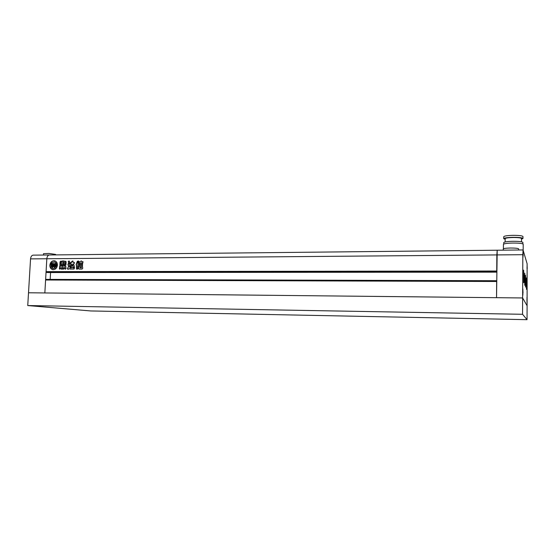 <?xml version="1.0" encoding="UTF-8"?>
<svg xmlns="http://www.w3.org/2000/svg" width="555" height="555" viewBox="0 0 555 555"><rect width="100%" height="100%" fill="white"/><g stroke="black" fill="none" stroke-linecap="round" stroke-linejoin="round"><path stroke-width="0.83" d="M43.429 255.036L43.512 253.69L48.895 253.434L55.653 254.433L55.625 254.911M47.508 272.533L46.523 272.387L46.565 271.707L46.079 271.631L46.828 258.755C47.071 256.5 47.897 255.238 49.305 254.974L49.305 254.974C47.897 255.238 47.071 256.5 46.828 258.755L44.844 292.943L28.513 292.776L30.553 258.894C30.796 256.66 31.642 255.411 33.085 255.147L33.265 255.147M527.042 319.673L527.104 305.75L522.63 297.959L28.513 292.776L27.75 305.548L90.743 310.953L527.042 319.673L522.553 314.29L522.824 254.696L496.857 254.918L496.732 271.013L46.079 271.631M522.553 314.29L27.75 305.548M49.853 265.214C49.86 267.559 50.81 269.029 52.69 269.619C55.32 269.772 56.894 268.294 57.422 265.179C57.415 262.855 56.485 261.391 54.633 260.788C51.983 260.593 50.387 262.071 49.853 265.214M54.598 260.781C52.08 260.795 50.588 262.293 50.116 265.255C50.123 267.607 51.074 269.071 52.954 269.661L52.996 269.668M53.426 266.497L52.142 265.234L52.586 265.047L52.864 265.554L52.926 264.555L51.99 264.555L51.976 265.838L53.162 266.775L52.003 268.1L52.919 268.523L54.924 268.093L53.911 266.775L55.209 265.824L55.347 264.541L54.411 264.548L54.348 265.547L54.688 265.04L55.056 265.45L53.634 266.504L53.793 263.667L55.798 263.701L53.793 263.667M54.348 265.547L54.688 265.04M55.729 267.302L56.742 265.228L56.277 263.708L56.062 265.623L55.292 266.802L55.729 267.302L56.478 265.179L56.277 263.708M78.97 265.998L79.025 264.908L82.577 264.901L82.369 265.984L78.97 265.998L79.025 264.908M78.838 261.703L80.038 261.696L81.391 260.905L81.807 261.683L83.028 261.689L82.82 262.938L78.768 262.966L78.838 261.703L80.038 261.696M68.973 263.306L69.097 263.32C69.979 262.654 69.951 261.863 69.028 260.947L68.182 261.599L69.014 263.32M61.112 267.468L59.933 269.196C59.316 268.814 59.232 268.183 59.683 267.295L59.669 265.949L61.321 266.171L61.39 265.783L60.322 265.755L59.884 264.797L60.051 261.814L61.092 261.176L60.974 264.242L61.64 265.304L62.708 265.595L62.535 268.675L61.605 269.335L61.112 267.468M72.511 265.789L73.316 264.679C74.571 265.727 74.71 266.705 73.725 267.6L72.511 265.789L73.406 264.714M72.032 265.38L73.066 263.951L74.106 263.944L74.398 262.418L73.225 262.397L72.837 260.954L71.741 261.537L71.567 262.425L70.665 262.432L70.367 263.951L71.359 264.104L70.235 266.358L70.645 267.732L72.032 265.38M68.723 263.597L69.653 263.549L69.604 266.927L70.568 268.093L71.574 267.545L73.531 267.947L74.523 267.614M67.391 268.509L68.425 266.865L67.391 268.509L67.953 269.348L69.257 268.571L70.055 269.064L74.044 269.05L74.536 267.614M68.425 266.865L68.522 265.117L67.911 264.95L68.244 263.549M76.5 265.776L76.521 268.655L76.84 269.265L77.936 268.648L77.978 262.328L78.63 261.218L77.318 261.315L76.118 264.499L76.666 266.018M61.286 264.173L61.425 261.738L62.132 260.982L64.151 260.968L64.796 261.717L64.657 264.159L63.929 264.895L61.709 264.888L61.286 264.173L61.425 261.738M62.812 268.669L62.986 265.602L64.935 264.187L65.095 261.426L65.622 261.197L66.135 261.773L65.962 264.811L64.248 266.185L65.795 266.213L65.969 268.731L65.004 269.189L64.526 267.399L63.083 269.348L62.986 265.602M79.101 263.389L82.646 263.382L82.445 264.464L78.9 264.464L79.101 263.389L82.501 263.368M78.935 269.078L78.366 268.266L78.428 267.031L79.087 266.213L82.424 266.22L82.751 268.252L82.084 269.071L78.935 269.078M30.553 258.894L496.857 254.918L497.204 250.222L496.538 297.681L496.656 281.489L45.593 280.004L44.844 292.943L522.63 297.959L527.104 305.75L527.118 263.757L523.046 249.986L522.824 254.696M46.079 280.011L46.114 279.387L496.663 280.719M50.172 279.401L50.567 272.533M47.501 272.54L496.725 272.144L47.501 272.54M46.523 272.387L496.725 271.964M46.565 271.707L496.732 271.111M71.297 263.993L71.616 264.145L70.492 266.4L70.797 267.739M71.699 262.224L70.929 262.473L70.554 263.972M71.963 262.272L71.741 261.537M71.997 261.585L72.899 260.975M73.524 262.453L74.197 262.397M69.757 263.618L69.07 263.68M71.713 267.676L70.749 268.114M71.831 267.586L73.031 267.579M73.704 267.961L74.613 267.739M69.375 268.627L70.027 269.064M67.648 268.558L68.112 269.355M68.688 266.913L68.522 265.117M68.501 263.597L68.099 264.971M73.773 267.593L73.26 267.246M72.767 265.831L73.517 267.295M78.304 260.926L77.575 261.363L76.375 264.541L76.757 265.824M76.923 266.06L77.027 269.293M61.681 261.787L62.132 260.982M62.389 261.03L64.151 260.968M63.339 264.104L62.639 263.778L63.603 264.152L63.464 263.791M62.764 264.131L63.603 264.152M63.395 263.188L62.687 262.855L63.652 263.23L63.52 262.869M62.819 263.216L63.652 263.23M62.743 261.939L63.541 261.939L62.743 261.939M62.979 262.321L63.443 262.265M63.707 262.314L63.568 261.953M61.543 264.222L61.889 264.901M60.093 269.203C59.579 268.78 59.531 268.155 59.947 267.337L59.732 267.316M59.871 265.998L59.642 267.288M60.731 266.22L61.321 266.171M61.647 265.824L61.577 266.213M60.62 261.176L60.148 264.839L60.509 265.776M62.181 265.38L62.694 265.38M61.792 269.355L61.307 268.682M61.563 268.724L61.376 267.441M63.436 265.373L63.894 265.325M64.151 265.373L64.935 264.187M65.199 264.229L65.095 261.426M64.553 266.233L65.469 266.185M65.199 269.21L64.651 268.731M64.907 268.78L64.713 267.656M64.609 267.434L64.97 267.697M63.069 268.71L63.27 269.369M69.132 263.32L68.605 262.903M69.125 260.996L68.182 261.599M68.438 261.641L68.862 262.952M80.413 261.544L81.467 260.926M82.889 261.676L82.043 261.724M79.087 261.752L78.803 262.966M79.358 263.431L79.067 264.478M79.282 264.95L82.431 264.888M78.97 269.078L78.366 268.266M78.616 268.308L78.428 267.031M78.685 267.08L79.087 266.213M79.344 266.261L82.237 266.199M79.892 267.309L79.865 267.815L81.294 267.808L81.439 267.309L79.892 267.309M79.955 267.829L81.55 267.85L81.481 267.33M53.634 263.715L51.899 263.68L53.641 263.667L53.474 266.504L52.142 265.234M52.926 264.555L52.864 265.554M53.183 268.565L54.924 268.093M55.188 268.134L53.911 266.775M54.175 266.816L55.472 265.873L55.347 264.541M53.897 266.462L54.057 263.715M55.798 263.701L55.951 263.035L55.535 263.66M55.951 263.035L54.383 261.877L51.553 263.063L51.899 263.68M56.215 263.084L54.647 261.925M52.045 266.858L51.157 263.743L51.289 267.323L52.045 266.858L51.289 267.323M51.414 265.692L51.782 266.816M51.15 265.651L51.157 263.743M518.648 250L518.654 248.897C518.134 248.321 515.435 248.029 510.544 248.023C506.07 248.12 503.635 248.439 503.239 248.973L503.232 250.159M527.208 268.703L527.104 264.985L527.208 268.703M526.133 284.694L526.001 280.102L526.133 284.694M527.077 301.039L526.972 297.438L527.077 301.039M522.99 293.179L522.852 288.968L522.997 293.186M523.157 255.772L523.018 251.401L523.157 255.772M524.35 280.282L524.197 275.363L524.35 280.282M505.168 239.323L503.725 238.671C504.224 237.935 507.263 237.484 512.862 237.325C518.953 237.311 522.324 237.7 522.963 238.49L521.492 239.177M503.725 238.671L503.739 236.714C504.231 235.965 507.277 235.507 512.869 235.341C518.967 235.327 522.331 235.715 522.97 236.52L522.963 238.49M505.154 241.938L505.175 238.664C505.598 238.033 508.179 237.651 512.924 237.519C518.099 237.505 520.951 237.838 521.492 238.504L521.478 241.807M503.746 244.033L503.753 242.584C504.245 241.876 507.27 241.446 512.841 241.3C518.904 241.293 522.255 241.675 522.893 242.431L522.886 243.895M503.399 248.786L503.434 244.346C503.94 243.624 507.069 243.194 512.813 243.048C519.078 243.048 522.539 243.43 523.198 244.2L523.171 250.409M526.66 284.091L526.466 289.328L526.473 277.93L526.66 284.091M525.717 281.69L525.509 287.101L525.516 275.294L525.717 281.69M524.947 279.734L524.732 285.284L524.732 273.136L524.947 279.734M523.871 277.007L523.642 282.752L523.636 270.132L523.871 277.007M33.085 255.147L523.011 249.951M524.135 282.356L524.156 277.202L524.135 282.356M522.963 257.326L522.983 253.045L522.963 257.326M522.761 292.735L522.886 295.156L522.761 292.735M527.014 299.048L527 302.766L526.945 299.041M526.091 284.583L525.967 281.829L525.918 284.583M527.174 268.592L527.077 266.421L527.042 268.592"/></g></svg>
